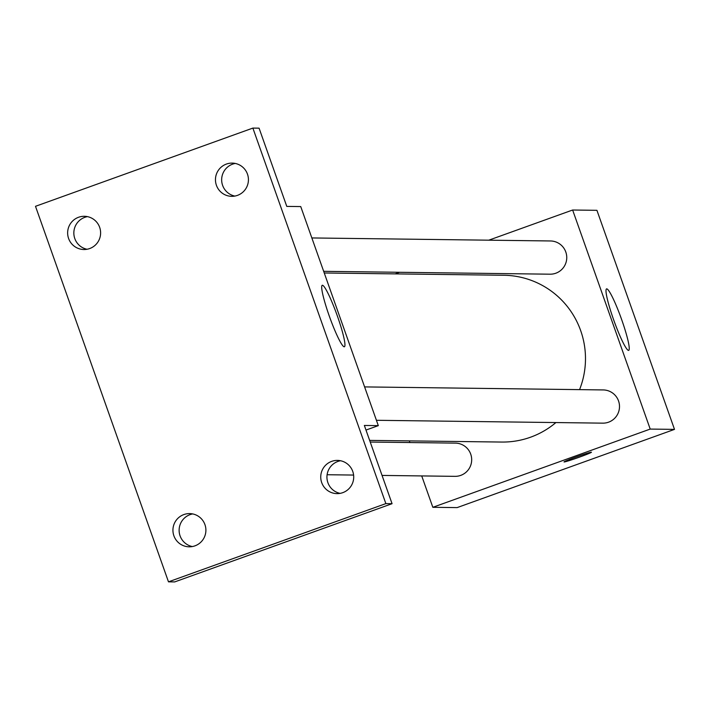<?xml version="1.0" encoding="UTF-8"?>
<svg xmlns="http://www.w3.org/2000/svg" width="710" height="710" viewBox="0 0 710 710"><rect width="100%" height="100%" fill="white"/><g stroke="black" fill="none" stroke-linecap="round" stroke-linejoin="round"><path stroke-width="1.06" d="M488.791 240.184L572.633 210.018L596.924 210.32L674.5 429.381L457.125 507.606L432.834 507.304L421.722 475.931M409.901 442.543L409.315 440.892M369.644 440.386L501.677 442.055A83.407 82.759 -89.3 0 0 555.903 422.565M579.564 389.63A83.407 82.759 -89.3 0 0 503.789 275.258L324.257 272.986M572.633 210.018L650.209 429.08L432.834 507.304M395.15 273.882L399.579 272.285M376.415 420.293L602.808 423.151A16.614 16.49 -89.3 0 0 619.502 406.75A16.614 16.49 -89.3 0 0 603.225 389.932L364.594 386.906M382.051 475.425L454.986 476.348A16.614 16.49 -89.3 0 0 471.68 459.947A16.614 16.49 -89.3 0 0 455.412 443.12L370.23 442.046M311.85 237.948L550.472 240.965A16.614 16.49 90.7 0 1 555.806 273.226A16.614 16.49 90.7 0 1 550.055 274.193L323.671 271.327M650.209 429.08L674.5 429.381M606.722 288.855A32.669 3.816 -109.8 0 1 621.445 319.003A32.669 3.816 -109.8 0 1 628.687 350.367A32.669 3.816 -109.8 0 1 614.035 320.911A32.669 3.816 -109.8 0 1 606.562 288.881A32.669 3.816 -109.8 0 1 606.722 288.855M591.439 452.217A14.537 0.63 -19.5 0 1 579.546 457.089A14.537 0.63 -19.5 0 1 564.033 461.935A14.537 0.63 -19.5 0 1 577.532 456.486A14.537 0.63 -19.5 0 1 591.448 452.226A14.537 0.63 -19.5 0 1 579.546 457.098A14.537 0.63 -19.5 0 1 564.033 461.926M252.875 128.084L385.858 503.612L168.483 581.836L35.5 206.308L252.875 128.084L259.079 128.164L286.778 206.397L300.738 206.574L378.315 425.636L365.987 430.065M168.483 581.836L174.687 581.916L392.062 503.692L385.858 503.612M378.315 425.636L364.354 425.459L392.062 503.692M322.429 285.26A32.669 3.816 -109.8 0 1 337.152 315.409A32.669 3.816 -109.8 0 1 344.385 346.764A32.669 3.816 -109.8 0 1 329.733 317.317A32.669 3.816 -109.8 0 1 322.26 285.287A32.669 3.816 -109.8 0 1 322.429 285.26M192.721 513.925A16.614 16.49 -89.3 0 0 192.303 546.558M340.534 460.737A16.614 16.49 -89.3 0 0 340.117 493.37M87.436 216.63A16.614 16.49 -89.3 0 0 87.028 249.263M235.258 163.442A16.614 16.49 -89.3 0 0 234.841 196.075M321.701 482.605A16.614 16.49 90.7 0 1 337.436 460.399A16.614 16.49 90.7 0 1 352.755 471.422A16.614 16.49 90.7 0 1 337.01 493.627A16.614 16.49 90.7 0 1 321.701 482.605M216.417 185.301A16.614 16.49 90.7 0 1 232.161 163.105A16.614 16.49 90.7 0 1 247.47 174.127A16.614 16.49 90.7 0 1 231.735 196.333A16.614 16.49 90.7 0 1 216.417 185.301M68.604 238.498A16.614 16.49 90.7 0 1 84.339 216.293A16.614 16.49 90.7 0 1 99.657 227.324A16.614 16.49 90.7 0 1 83.922 249.521A16.614 16.49 90.7 0 1 68.604 238.498M173.888 535.793A16.614 16.49 90.7 0 1 189.623 513.596A16.614 16.49 90.7 0 1 204.941 524.619A16.614 16.49 90.7 0 1 189.197 546.815A16.614 16.49 90.7 0 1 173.888 535.793M327.106 474.733L353.598 475.061"/></g></svg>
